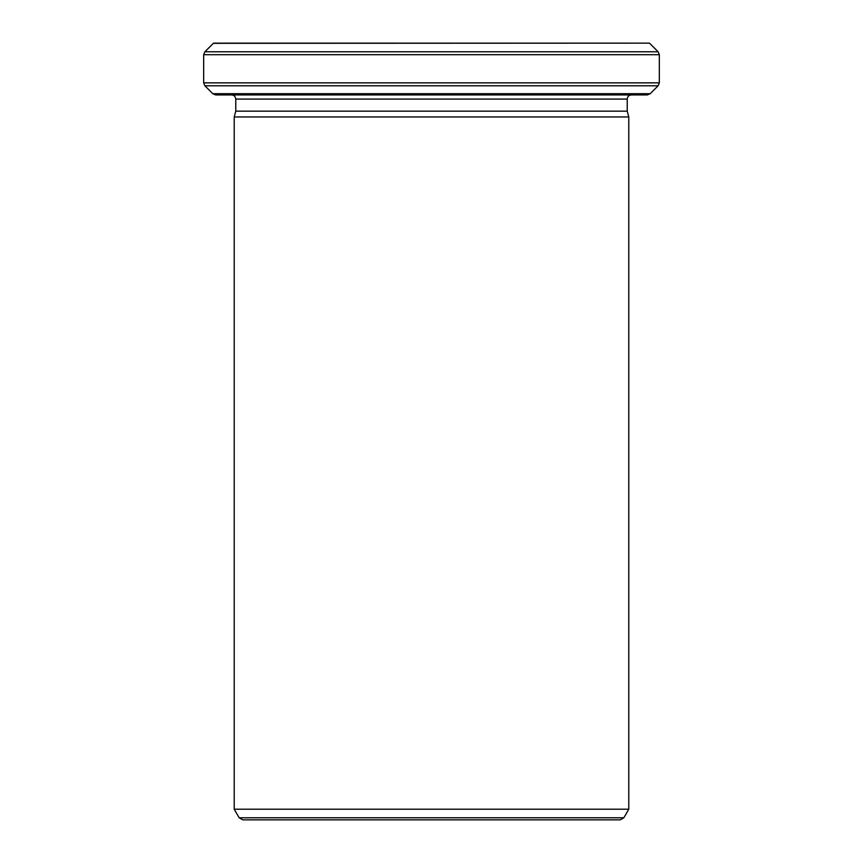 <?xml version="1.0" encoding="UTF-8"?>
<svg xmlns="http://www.w3.org/2000/svg" width="863" height="863" viewBox="0 0 863 863"><rect width="100%" height="100%" fill="white"/><g stroke="black" fill="none" stroke-linecap="round" stroke-linejoin="round"><path stroke-width="1.29" d="M627.228 111.154L235.772 111.154L234.218 116.958L628.782 116.958L627.228 111.154L627.228 99.072C627.477 96.559 628.857 95.178 631.371 94.93M623.841 817.779L620.249 819.85L242.751 819.85L239.159 817.779L623.841 817.779L628.782 809.214L628.782 116.958M213.334 43.323L649.483 43.15L213.517 43.15L204.876 51.78L658.124 51.78L659.332 54.703L203.668 54.703L204.876 51.78M628.782 809.214L234.218 809.214L234.218 116.958M650.184 93.722L647.261 94.93L215.739 94.93L212.816 93.722L650.184 93.722L658.124 85.782L204.876 85.782L203.668 82.859L659.332 82.859L659.332 54.703M659.332 82.859L658.124 85.782M627.228 99.072L235.772 99.072C235.523 96.559 234.143 95.178 231.629 94.93M235.772 111.154L235.772 99.072M239.159 817.779L234.218 809.214M649.666 43.323L658.124 51.78M212.816 93.722L204.876 85.782M203.668 82.859L203.668 54.703"/></g></svg>
